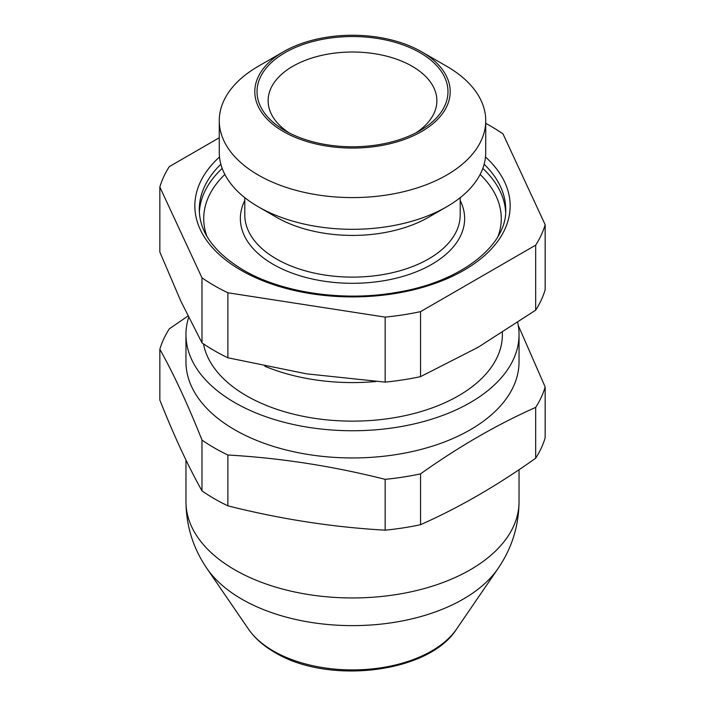 <?xml version="1.0" encoding="UTF-8"?>
<svg xmlns="http://www.w3.org/2000/svg" width="705" height="705" viewBox="0 0 705 705"><rect width="100%" height="100%" fill="white"/><g stroke="black" fill="none" stroke-linecap="round" stroke-linejoin="round"><path stroke-width="1.06" d="M188.64 317.417A166.539 96.153 0 0 0 185.961 334.602L185.961 361.797A166.539 96.153 0 0 0 234.739 429.786A166.539 96.153 0 0 0 416.232 450.627A166.539 96.153 0 0 0 519.039 361.797L519.039 334.602A166.539 96.153 0 0 0 517.717 322.537M185.961 334.602A166.539 96.153 0 0 0 234.739 402.59A166.539 96.153 0 0 0 416.232 423.432A166.539 96.153 0 0 0 519.039 334.602M201.982 440.052L201.982 490.883C187.935 465.758 173.888 435.487 159.841 400.087L159.841 349.266C173.888 374.39 187.935 404.652 201.982 440.052A195.4 112.818 0 0 0 214.329 447.887A195.4 112.818 0 0 0 227.891 455.016C280.317 457.986 332.734 466.093 385.15 479.347A195.4 112.818 0 0 0 420.55 473.866C458.752 446.67 497.122 424.516 535.668 407.402A195.4 112.818 0 0 0 545.159 386.966L518.29 325.507M535.668 407.402L535.668 458.224A195.4 112.818 0 0 0 545.159 437.796L545.159 386.966M535.668 458.224C497.122 485.622 458.752 507.776 420.55 524.696L420.55 473.866M385.15 479.347L385.15 530.169A195.4 112.818 0 0 0 420.55 524.696M385.15 530.169C332.734 527.199 280.317 519.091 227.891 505.837L227.891 455.016M201.982 490.883A195.4 112.818 0 0 0 214.329 498.717A195.4 112.818 0 0 0 227.891 505.837M284.987 130.637L284.987 130.637A95.483 55.122 180 0 1 284.987 52.681A95.483 55.122 180 0 1 420.013 52.681A95.483 55.122 180 0 1 420.013 130.637A95.483 55.122 180 0 1 284.987 130.637M415.844 132.901A84.38 48.715 0 0 0 436.88 100.727A84.38 48.715 0 0 0 412.161 66.279A84.38 48.715 0 0 0 320.211 55.713A84.38 48.715 0 0 0 268.12 100.727A84.38 48.715 0 0 0 289.156 132.901M375.941 381.52A149.883 86.539 180 0 1 264.904 366.265M446.706 66.279L421.59 51.773A97.704 56.409 180 0 1 421.59 51.773A97.704 56.409 180 0 1 421.581 131.544A97.704 56.409 180 0 1 283.419 131.544A97.704 56.409 180 0 1 283.41 51.773A97.704 56.409 180 0 1 421.581 51.773L446.706 66.279A133.227 76.915 180 0 1 485.727 120.67A133.227 76.915 180 0 1 403.489 191.734A133.227 76.915 180 0 1 258.294 175.06A133.227 76.915 180 0 1 219.273 120.67A133.227 76.915 180 0 1 258.294 66.279L283.41 51.773M420.55 311.636L535.668 245.164L535.668 310.174L478.113 347.292L420.55 376.637L420.55 311.636A195.4 112.818 180 0 1 385.15 317.109L227.891 292.778L227.891 357.787A195.4 112.818 180 0 1 214.329 350.658A195.4 112.818 180 0 1 201.982 342.833L180.912 301.317L159.841 252.037L159.841 187.028L201.982 277.823L201.982 342.833M485.727 120.67L485.727 152.395A133.227 76.915 180 0 1 446.706 206.785L428.649 217.21A107.698 62.172 180 0 1 276.351 217.21L258.294 206.785A133.227 76.915 180 0 1 219.273 152.395L219.273 120.67M446.706 206.785A133.227 76.915 180 0 1 258.294 206.785L276.351 217.21M502.383 332.557L502.383 334.602A149.883 86.539 180 0 1 409.861 414.549A149.883 86.539 180 0 1 246.512 395.796A149.883 86.539 180 0 1 203.472 343.855M485.727 123.349A195.4 112.818 180 0 1 490.671 126.107A195.4 112.818 180 0 1 503.017 133.941L545.159 224.728A195.4 112.818 180 0 1 535.668 245.164M535.668 310.174A195.4 112.818 180 0 0 545.159 289.737L545.159 224.728M219.273 137.757L169.332 166.591A195.4 112.818 180 0 0 159.841 187.028M227.891 357.787L306.525 373.835L385.15 382.119L385.15 317.109M227.891 292.778A195.4 112.818 180 0 1 201.982 277.823M420.55 376.637A195.4 112.818 180 0 1 385.15 382.119M187.953 316.016L169.332 328.83A195.4 112.818 0 0 0 159.841 349.266M273.364 650.988A111.91 64.613 0 0 0 456.576 629.063C428.922 673.293 327.746 684.89 274.783 652.398C263.494 645.903 254.717 638.122 248.424 629.063A111.91 64.613 0 0 0 273.364 650.988M185.961 460.012L185.961 501.801A166.539 96.153 0 0 0 234.739 569.79A166.539 96.153 0 0 0 416.232 590.631A166.539 96.153 0 0 0 519.039 501.801C518.765 526.212 511.768 548.446 498.056 568.486A156.519 90.363 180 0 1 241.824 599.162A156.519 90.363 180 0 1 206.944 568.486L248.424 629.063M244.802 197.682L244.802 214.946A107.698 62.172 0 0 0 276.351 258.911A107.698 62.172 0 0 0 393.716 272.386A107.698 62.172 0 0 0 460.198 214.946L460.198 197.682M460.198 200.528A112.139 64.737 180 0 1 409.561 274.298A112.139 64.737 180 0 1 273.205 264.349A112.139 64.737 180 0 1 244.802 200.528M224.86 174.443A148.773 85.895 0 0 0 206.953 236.369M199.356 212.187A153.214 88.46 180 0 1 222.19 168.416M485.489 156.995A157.656 91.024 180 0 1 451.165 276.871A157.656 91.024 180 0 1 241.022 270.244A157.656 91.024 180 0 1 219.511 156.995M220.859 164.247A153.214 88.46 0 0 0 199.286 209.508C199.471 232.209 214.126 252.381 243.243 270.024C281.727 292.734 343.168 301.846 396.342 292.434C461.334 282.115 507.309 244.82 505.714 209.508A153.214 88.46 0 0 0 484.141 164.247M498.047 236.369A148.773 85.895 0 0 0 480.14 174.443M482.81 168.416A153.214 88.46 180 0 1 505.644 212.187M456.576 629.063L498.056 568.486M519.039 469.706L519.039 501.801M185.961 501.801C186.235 526.212 193.232 548.446 206.944 568.486"/></g></svg>
